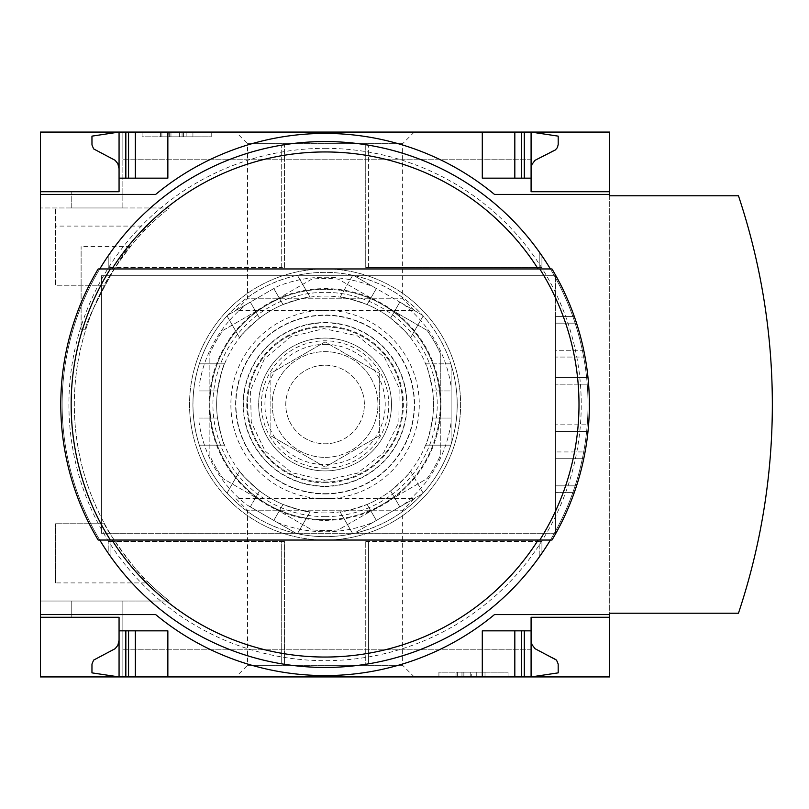 <?xml version="1.0" encoding="UTF-8"?>
<svg xmlns="http://www.w3.org/2000/svg" width="809" height="809" viewBox="0 0 809 809"><rect width="100%" height="100%" fill="white"/><g stroke="black" fill="none" stroke-linecap="round" stroke-linejoin="round"><path stroke-width="0.61" stroke-dasharray="4.04 3.03" d="M148.886 582.915A250.739 250.739 0 0 0 169.354 601.026L40.45 601.026L40.45 207.974L40.45 601.026L169.354 601.026A250.739 250.739 0 0 1 104.523 285.233C103.673 282.432 139.583 231.809 148.886 226.085A250.739 250.739 0 0 1 169.354 207.974L40.45 207.974L169.354 207.974A250.739 250.739 0 0 0 104.523 523.767C103.673 526.568 139.583 577.191 148.886 582.915L55.356 582.915L55.356 523.767L55.356 582.915M85.885 329.273C81.487 327.554 124.93 245.562 130.3 246.603C124.839 245.663 81.517 327.574 85.885 329.273L81.112 329.273L81.112 246.603L81.112 329.273M71.212 601.026L122.857 601.026L71.212 601.026L122.857 601.026L71.212 601.026L71.212 617.287L71.212 601.026L71.212 617.287L119.065 617.287L119.065 676.931L119.065 617.287L119.065 676.931L122.857 676.931L122.857 601.026L122.857 676.931L122.857 649.819L122.857 676.931L119.065 676.931L122.857 676.931L122.857 601.026L122.857 676.931L122.857 649.819L122.857 676.931L119.065 676.931L119.065 617.287L71.212 617.287L119.065 617.287L71.212 617.287L71.212 601.026M104.523 523.767L55.356 523.767L104.523 523.767M104.523 285.233L55.356 285.233L55.356 207.974L55.356 285.233L104.523 285.233M71.212 207.974L122.857 207.974L71.212 207.974L122.857 207.974L71.212 207.974L71.212 191.713L119.065 191.713L119.065 132.069L119.065 191.713L71.212 191.713L119.065 191.713L71.212 191.713L71.212 207.974M40.45 132.069L40.45 676.931L609.703 676.931L609.703 132.069L40.45 132.069M122.857 207.974L122.857 132.069L122.857 159.181L122.857 132.069L119.065 132.069L122.857 132.069L122.857 159.181L122.857 132.069L119.065 132.069L119.065 191.713L119.065 132.069L122.857 132.069L122.857 207.974M235.915 676.931L414.238 676.931L235.915 676.931L247.514 665.322L402.639 665.322L247.514 665.322L247.514 510.206L402.639 510.206L247.514 510.206L235.915 498.607L414.238 498.607L235.915 498.607M531.088 640.334L531.938 644.551L535.002 648.676L555.318 659.022L557.431 661.438L558.2 664.563L558.2 672.866L531.088 676.931L122.857 676.931L531.088 676.931L122.857 676.931L531.088 676.931L531.088 630.848L482.295 630.848L521.603 630.848L482.295 630.848L482.295 676.931M235.915 132.069L414.238 132.069L235.915 132.069L247.514 143.678L402.639 143.678L247.514 143.678L247.514 298.794L402.639 298.794L247.514 298.794L235.915 310.393L414.238 310.393L235.915 310.393M482.295 132.069L482.295 178.152L482.295 132.069L482.295 178.152L531.088 178.152L531.088 132.069L122.857 132.069L531.088 132.069L122.857 132.069L531.088 132.069L482.295 132.069L531.088 132.069L531.088 159.181L531.088 132.069L531.088 159.181L531.088 132.069L558.2 136.134L558.18 144.973L556.521 148.896L535.002 160.324L531.938 164.449L531.088 168.666L531.088 132.069L531.088 168.666M119.065 640.334L117.841 645.329L115.151 648.676L93.632 660.104L91.973 664.027L91.953 672.866L119.065 676.931L119.065 640.334L119.065 676.931L167.857 676.931L119.065 676.931L119.065 617.287M119.065 191.713L119.065 132.069L167.857 132.069L119.065 132.069L119.065 168.666L119.065 132.069L91.953 136.134L91.973 144.973L93.632 148.896L115.151 160.324L117.841 163.671L119.065 168.666M211.23 132.069L142.101 132.069L211.23 132.069L211.23 136.812L142.101 136.812L142.101 132.069L142.101 136.812L211.23 136.812L211.23 132.069M508.052 676.931L438.923 676.931L508.052 676.931L508.052 672.188L438.923 672.188L438.923 676.931L438.923 672.188L508.052 672.188L508.052 676.931M325.076 322.872A81.628 81.628 0 0 1 395.773 445.314A81.628 81.628 0 0 1 254.38 445.314A81.628 81.628 0 0 1 325.076 322.872M325.076 326.937A77.563 77.563 0 0 1 392.244 443.281A77.563 77.563 0 0 1 257.909 443.281A77.563 77.563 0 0 1 325.076 326.937A77.563 77.563 0 0 1 392.244 443.281A77.563 77.563 0 0 1 257.909 443.281A77.563 77.563 0 0 1 325.076 326.937M550.383 540.038L551.971 540.038A264.29 264.29 0 0 0 585.079 451.938L555.49 451.938L585.079 451.938A264.29 264.29 0 0 1 576.544 485.825A264.29 264.29 0 0 0 576.544 323.175A264.29 264.29 0 0 1 585.079 357.062L555.49 357.062L585.079 357.062A264.29 264.29 0 0 0 551.971 268.962A264.29 264.29 0 0 1 551.971 540.038A264.29 264.29 0 0 0 583.754 458.713A264.29 264.29 0 0 1 574.259 492.6L555.49 492.6L574.259 492.6A264.29 264.29 0 0 0 588.588 424.826L555.49 424.826L588.588 424.826A264.29 264.29 0 0 0 588.588 384.174L555.49 384.174L588.588 384.174A264.29 264.29 0 0 0 574.259 316.4L555.49 316.4L574.259 316.4A264.29 264.29 0 0 1 583.754 350.287L555.49 350.287L555.49 275.738L555.49 533.262L555.49 316.4L555.49 350.287L583.754 350.287A264.29 264.29 0 0 0 551.971 268.962L98.182 268.962A264.29 264.29 0 0 0 98.182 540.038A264.29 264.29 0 0 1 98.182 268.962A264.29 264.29 0 0 0 98.182 540.038L99.77 540.038A262.935 262.935 0 0 1 99.76 268.962A262.935 262.935 0 0 0 99.77 540.038A262.935 262.935 0 0 1 99.76 268.962L550.383 268.962A262.935 262.935 0 0 1 550.393 540.038A262.935 262.935 0 0 0 550.383 268.962A262.935 262.935 0 0 1 550.393 540.038L99.77 540.038M555.49 275.738L101.438 275.738L101.438 533.262L101.438 275.738L555.49 275.738M555.49 533.262L101.438 533.262L555.49 533.262M325.076 141.565A262.935 262.935 0 0 1 552.79 535.973A262.935 262.935 0 0 1 97.363 535.973A262.935 262.935 0 0 1 325.076 141.565M108.214 255.806L110.924 251.923L108.214 255.806L108.214 267.607L108.214 255.806M281.704 145.165A262.935 262.935 0 0 0 110.924 251.923A262.935 262.935 0 0 1 281.704 145.165L284.414 144.72L281.704 145.165L281.704 267.607L284.414 267.607L284.414 144.72L284.414 267.607L281.704 267.607L281.704 145.165M108.214 553.194L110.924 557.077A262.935 262.935 0 0 0 281.704 663.835L284.414 664.28L281.704 663.835A262.935 262.935 0 0 1 110.924 557.077L108.214 553.194L108.214 541.393L108.214 553.194M365.739 664.28L368.449 663.835A262.935 262.935 0 0 0 539.219 557.077L541.929 553.194L539.219 557.077A262.935 262.935 0 0 1 368.449 663.835L365.739 664.28L365.739 541.393L365.739 664.28M365.739 144.72L368.449 145.165L365.739 144.72L365.739 267.607L365.739 144.72M539.219 251.923A262.935 262.935 0 0 0 368.449 145.165A262.935 262.935 0 0 1 539.219 251.923L541.929 255.806L539.219 251.923L539.219 267.607L541.929 267.607L541.929 255.806L541.929 267.607L539.219 267.607L539.219 251.923M609.703 195.778L609.703 613.222L738.455 613.222A659.82 659.82 0 0 0 738.455 195.778L609.703 195.778M40.45 614.577L155.652 614.577A265.797 265.797 0 0 0 494.491 614.577L609.703 614.577M521.603 630.848L524.313 630.848L521.603 630.848L521.603 676.931M125.84 630.848L135.325 630.848L125.84 630.848L125.84 676.931M135.325 630.848L167.857 630.848L135.325 630.848L135.325 676.931M119.065 630.848L167.857 630.848L167.857 676.931M609.703 194.423L494.491 194.423A265.797 265.797 0 0 0 155.652 194.423L40.45 194.423M524.313 178.152L531.088 178.152L524.313 178.152L524.313 132.069M135.325 178.152L167.857 178.152L125.84 178.152L135.325 178.152L135.325 132.069M125.84 178.152L119.065 178.152L125.84 178.152L125.84 132.069M119.065 178.152L167.857 178.152L167.857 132.069M325.076 148.34A256.16 256.16 0 0 1 546.914 532.585A256.16 256.16 0 0 1 103.228 532.585A256.16 256.16 0 0 1 325.076 148.34M325.076 268.962A135.538 135.538 0 0 1 442.452 472.264A135.538 135.538 0 0 1 207.701 472.264A135.538 135.538 0 0 1 325.076 268.962A135.538 135.538 0 0 1 442.452 472.264A135.538 135.538 0 0 1 207.701 472.264A135.538 135.538 0 0 1 325.076 268.962M471.728 676.931L456.043 676.931L485.006 676.931L471.728 676.931L471.728 672.188L456.043 672.188L456.043 676.931M456.043 672.188L485.006 672.188L476.744 672.188L476.744 676.931L476.744 672.188L471.728 672.188M485.006 672.188L485.006 676.931L485.006 672.188M461.969 672.188L461.969 676.931L461.969 672.188M470.231 672.188L470.231 676.931L470.231 672.188M463.86 672.188L463.86 676.931M457.378 672.188L457.378 676.931M186.151 132.069L186.151 136.812L179.376 136.812L179.376 132.069L160.172 132.069L192.926 132.069L167.574 132.069L179.376 132.069L179.376 136.812L160.172 136.812L183.158 136.812L183.158 132.069M183.158 136.812L160.394 136.812L192.926 136.812L192.926 132.069L192.926 136.812L168.191 136.812L168.191 132.069M186.151 136.812L168.191 136.812M192.926 136.812L192.926 132.069M160.394 136.812L160.394 132.069L160.394 136.812M609.703 617.287L531.088 617.287L531.088 630.848M514.827 676.931L514.827 630.848M531.088 178.152L531.088 191.713L609.703 191.713M514.827 178.152L514.827 132.069M551.971 540.038L98.182 540.038M539.795 268.962L110.358 268.962M539.795 540.038L110.358 540.038M555.49 458.713L583.754 458.713L555.49 458.713M99.77 268.962L98.182 268.962M551.971 268.962L550.383 268.962M368.449 541.393L365.739 541.393L368.449 541.393L368.449 663.835L368.449 541.393L539.219 541.393L539.219 557.077L539.219 541.393L541.929 541.393L541.929 553.194L541.929 541.393L368.449 541.393M110.924 541.393L108.214 541.393L110.924 541.393L110.924 557.077L110.924 541.393L281.704 541.393L281.704 663.835L281.704 541.393L284.414 541.393L284.414 664.28L284.414 541.393L110.924 541.393M110.924 267.607L110.924 251.923L110.924 267.607L108.214 267.607L281.704 267.607L110.924 267.607M368.449 267.607L368.449 145.165L368.449 267.607L365.739 267.607L539.219 267.607L368.449 267.607M555.49 323.175L576.544 323.175L555.49 323.175M555.49 377.388L587.981 377.388L555.49 377.388M555.49 431.612L587.981 431.612L555.49 431.612M555.49 485.825L576.544 485.825L555.49 485.825M325.076 310.302A94.198 94.198 0 0 1 406.654 451.604A94.198 94.198 0 0 1 243.499 451.604A94.198 94.198 0 0 1 325.076 310.302M148.886 226.085L55.356 226.085M325.076 516.658A112.158 112.158 0 0 0 422.207 348.426A112.158 112.158 0 0 0 227.946 348.426A112.158 112.158 0 0 0 325.076 516.658M325.076 520.379A115.879 115.879 0 0 0 425.433 346.555A115.879 115.879 0 0 0 224.72 346.555A115.879 115.879 0 0 0 325.076 520.379M325.076 470.909A66.409 66.409 0 0 0 382.586 371.291A66.409 66.409 0 0 0 267.557 371.291A66.409 66.409 0 0 0 325.076 470.909A66.409 66.409 0 0 1 258.668 404.5A66.409 66.409 0 0 1 325.076 338.091A66.409 66.409 0 0 1 391.485 404.5A66.409 66.409 0 0 1 325.076 470.909M277.254 522.442L296.418 533.505A132.15 132.15 0 0 0 439.52 338.425A132.15 132.15 0 0 0 210.633 338.425A132.15 132.15 0 0 0 353.735 533.505C380.685 527.276 403.6 514.049 422.47 493.824L423.158 493.065L422.47 493.824A132.15 132.15 0 0 0 451.129 444.181C459.209 417.727 459.209 391.273 451.129 364.819L450.815 363.838L451.129 364.819A132.15 132.15 0 0 0 422.47 315.176C403.6 294.951 380.685 281.724 353.735 275.495L352.734 275.282L353.735 275.495A132.15 132.15 0 0 0 296.418 275.495C269.468 281.724 246.553 294.951 227.683 315.176L226.995 315.935L227.683 315.176A132.15 132.15 0 0 0 199.024 364.819C190.944 391.273 190.944 417.727 199.024 444.181L199.338 445.162L199.024 444.181A132.15 132.15 0 0 0 227.683 493.824C246.553 514.049 269.468 527.276 296.418 533.505L297.419 533.718L296.418 533.505A132.15 132.15 0 0 0 353.735 533.505L372.898 522.442A127.266 127.266 0 0 1 277.254 522.442L246.846 504.887A127.266 127.266 0 0 1 199.024 422.055L199.024 386.945A127.266 127.266 0 0 1 246.846 304.113L277.254 286.558A127.266 127.266 0 0 1 372.898 286.558L403.307 304.113A127.266 127.266 0 0 1 451.129 386.945L451.129 422.055A127.266 127.266 0 0 1 403.307 504.887L372.898 522.442M296.418 533.505L246.846 504.887M199.024 422.055L199.024 386.945M246.846 304.113L277.254 286.558M372.898 286.558L403.307 304.113M451.129 386.945L451.129 422.055M440.278 353.351A126.052 126.052 0 0 0 426.97 330.305L338.384 279.156A126.052 126.052 0 0 0 311.768 279.156L223.183 330.305A126.052 126.052 0 0 0 209.875 353.351L209.875 455.649A126.052 126.052 0 0 0 223.183 478.695L311.768 529.844A126.052 126.052 0 0 0 338.384 529.844L426.97 478.695A126.052 126.052 0 0 0 440.278 455.649L440.278 353.351A126.052 126.052 0 0 0 426.97 330.305L382.677 304.73A115.202 115.202 0 0 0 267.476 304.73L311.768 279.156A126.052 126.052 0 0 1 338.384 279.156L382.677 304.73A115.202 115.202 0 0 1 440.278 404.5L440.278 455.649A126.052 126.052 0 0 1 426.97 478.695L338.384 529.844A126.052 126.052 0 0 1 311.768 529.844L223.183 478.695A126.052 126.052 0 0 1 209.875 455.649L209.875 404.5A115.202 115.202 0 0 0 382.677 504.27A115.202 115.202 0 0 0 440.278 404.5L440.278 353.351M403.307 504.887L353.735 533.505M423.158 493.065L410.547 471.222C409.839 473.326 403.195 479.889 390.605 490.891A108.426 108.426 0 0 1 367.124 504.442C351.308 509.842 342.308 512.319 340.124 511.885C342.298 512.319 351.298 509.842 367.124 504.442A108.426 108.426 0 0 0 390.605 490.891C403.185 479.889 409.839 473.336 410.547 471.222L423.158 493.065M352.734 533.718L340.124 511.885L352.734 533.718M399.838 506.889L390.605 490.891L399.838 506.889L422.47 493.824L376.357 520.44L367.124 504.442L376.357 520.44M450.815 363.838L425.595 363.838C427.061 365.506 429.417 374.537 432.653 390.949A108.426 108.426 0 0 1 432.653 418.051C429.427 434.453 427.071 443.484 425.595 445.162C427.061 443.494 429.417 434.463 432.653 418.051A108.426 108.426 0 0 0 432.653 390.949C429.427 374.547 427.071 365.516 425.595 363.838L450.815 363.838M450.815 445.162L425.595 445.162L450.815 445.162M451.129 418.051L432.653 418.051L451.129 418.051L451.129 444.181L451.129 364.819L451.129 390.949L432.653 390.949L451.129 390.949M352.734 275.282L340.124 297.115C342.298 296.681 351.298 299.158 367.124 304.558A108.426 108.426 0 0 1 390.605 318.109C403.185 329.111 409.839 335.664 410.547 337.778C409.839 335.674 403.195 329.111 390.605 318.109A108.426 108.426 0 0 0 367.124 304.558C351.308 299.158 342.308 296.681 340.124 297.115L352.734 275.282M423.158 315.935L410.547 337.778L423.158 315.935M422.47 315.176L399.838 302.111L422.47 315.176A132.15 132.15 0 0 1 451.129 364.819M376.357 288.56L367.124 304.558L376.357 288.56L353.735 275.495L399.838 302.111L390.605 318.109L399.838 302.111M310.029 297.115L297.419 275.282L310.029 297.115C307.855 296.681 298.845 299.158 283.029 304.558A108.426 108.426 0 0 0 259.547 318.109C246.967 329.111 240.313 335.664 239.606 337.778L226.995 315.935L239.606 337.778C240.313 335.674 246.957 329.111 259.547 318.109A108.426 108.426 0 0 1 283.029 304.558C298.845 299.158 307.845 296.681 310.029 297.115M250.315 302.111L259.547 318.109L250.315 302.111L227.683 315.176L273.786 288.56L283.029 304.558L273.786 288.56M224.558 363.838L199.338 363.838L224.558 363.838C223.082 365.506 220.736 374.537 217.5 390.949A108.426 108.426 0 0 0 217.5 418.051C220.726 434.453 223.082 443.484 224.558 445.162L199.338 445.162L224.558 445.162C223.082 443.494 220.736 434.463 217.5 418.051A108.426 108.426 0 0 1 217.5 390.949C220.726 374.547 223.082 365.516 224.558 363.838M199.024 418.051L217.5 418.051L199.024 418.051L199.024 444.181L199.024 390.949L217.5 390.949L199.024 390.949M239.606 471.222L226.995 493.065L239.606 471.222C240.313 473.326 246.957 479.889 259.547 490.891A108.426 108.426 0 0 0 283.029 504.442C298.845 509.842 307.845 512.319 310.029 511.885L297.419 533.718L310.029 511.885C307.855 512.319 298.845 509.842 283.029 504.442A108.426 108.426 0 0 1 259.547 490.891C246.967 479.889 240.313 473.336 239.606 471.222M273.786 520.44L283.029 504.442L273.786 520.44L250.315 506.889L259.547 490.891L250.315 506.889M209.875 404.5L209.875 353.351A126.052 126.052 0 0 1 223.183 330.305L267.476 304.73A115.202 115.202 0 0 0 209.875 404.5M325.076 457.358A52.858 52.858 0 0 0 370.856 378.066A52.858 52.858 0 0 0 279.297 378.066A52.858 52.858 0 0 0 325.076 457.358A52.858 52.858 0 0 0 370.856 378.066A52.858 52.858 0 0 0 279.297 378.066A52.858 52.858 0 0 0 325.076 457.358A52.858 52.858 0 0 0 370.856 378.066A52.858 52.858 0 0 0 279.297 378.066A52.858 52.858 0 0 0 325.076 457.358M325.076 482.821A78.321 78.321 0 0 0 392.901 365.344A78.321 78.321 0 0 0 257.252 365.344A78.321 78.321 0 0 0 325.076 482.821M325.076 493.662A89.162 89.162 0 0 0 402.295 359.914A89.162 89.162 0 0 0 247.857 359.914A89.162 89.162 0 0 0 325.076 493.662A89.162 89.162 0 0 0 402.295 359.914A89.162 89.162 0 0 0 247.857 359.914A89.162 89.162 0 0 0 325.076 493.662M325.076 486.452A81.952 81.952 0 0 0 396.046 363.524A81.952 81.952 0 0 0 254.107 363.524A81.952 81.952 0 0 0 325.076 486.452M325.076 519.702A115.202 115.202 0 0 0 424.846 346.899A115.202 115.202 0 0 0 225.306 346.899A115.202 115.202 0 0 0 325.076 519.702M325.076 344.351A60.149 60.149 0 0 1 377.166 434.575A60.149 60.149 0 0 1 272.977 434.575A60.149 60.149 0 0 1 325.076 344.351M325.076 365.193A39.307 39.307 0 0 1 359.115 424.149A39.307 39.307 0 0 1 291.038 424.149A39.307 39.307 0 0 1 325.076 365.193A39.307 39.307 0 0 1 359.115 424.149A39.307 39.307 0 0 1 291.038 424.149A39.307 39.307 0 0 1 325.076 365.193M325.076 512.926A108.426 108.426 0 0 1 216.65 404.5A108.426 108.426 0 0 1 325.076 296.074A108.426 108.426 0 0 1 433.503 404.5A108.426 108.426 0 0 1 325.076 512.926M270.863 373.202L270.863 435.798L270.863 373.202L325.076 341.904L379.29 373.202L379.29 435.798L325.076 467.096L270.863 435.798L325.076 467.096L379.29 435.798L379.29 373.202L325.076 341.904L270.863 373.202M169.668 136.812L169.668 132.069M170.962 136.812L170.962 132.069M182.055 136.812L182.055 132.069M161.891 136.812L161.891 132.069M524.313 676.931L524.313 630.848M128.55 676.931L128.55 630.848M521.603 178.152L521.603 132.069M128.55 178.152L128.55 132.069M199.024 444.181A132.15 132.15 0 0 0 227.683 493.824M227.683 315.176A132.15 132.15 0 0 0 199.024 364.819M353.735 275.495A132.15 132.15 0 0 0 296.418 275.495M422.47 493.824A132.15 132.15 0 0 0 451.129 444.181M325.076 468.199A63.699 63.699 0 0 0 380.24 372.646A63.699 63.699 0 0 0 269.913 372.646A63.699 63.699 0 0 0 325.076 468.199M325.076 493.955A89.455 89.455 0 0 0 402.548 359.772A89.455 89.455 0 0 0 247.605 359.772A89.455 89.455 0 0 0 325.076 493.955M531.088 159.181L122.857 159.181L531.088 159.181M531.088 649.819L122.857 649.819L531.088 649.819M414.238 498.607L402.639 510.206L402.639 665.322L414.238 676.931M414.238 132.069L402.639 143.678L402.639 298.794L414.238 310.393M167.574 136.812L167.574 132.069M183.41 136.812L183.41 132.069M160.172 136.812L160.172 132.069M130.3 246.603L81.112 246.603M325.076 480.404L291.685 472.658L265.099 451.017L251.275 422.217L250.517 390.282L264.381 358.923L290.613 336.868L323.883 328.606L357.396 335.826L384.305 357.042L399.15 387.946L398.877 422.217L383.557 452.878L357.396 473.174L325.076 480.404"/><path stroke-width="1.21" d="M609.703 614.577L609.703 676.931L40.45 676.931L40.45 614.577L155.652 614.577A265.797 265.797 0 0 0 494.491 614.577L609.703 614.577L609.703 613.222L738.455 613.222A659.82 659.82 0 0 0 738.455 195.778L609.703 195.778L609.703 132.069L40.45 132.069L40.45 191.713L119.065 191.713L119.065 132.069L91.953 136.134L91.973 144.973L93.632 148.896L115.151 160.324L117.841 163.671L119.065 168.666M609.703 194.423L494.491 194.423A265.797 265.797 0 0 0 155.652 194.423L40.45 194.423L40.45 614.577M40.45 194.423L40.45 191.713L119.065 191.713M119.065 617.287L40.45 617.287L119.065 617.287L119.065 676.931L91.953 672.866L91.973 664.027L93.632 660.104L115.151 648.676L117.841 645.329L119.065 640.334M609.703 617.287L531.088 617.287L531.088 630.848L482.295 630.848L482.295 676.931M167.857 676.931L167.857 630.848L119.065 630.848M531.088 630.848L531.088 676.931L558.2 672.866L558.18 664.027L556.521 660.104L535.002 648.676L531.938 644.551L531.088 640.334M482.295 132.069L482.295 178.152L531.088 178.152L531.088 191.713L609.703 191.713M119.065 178.152L167.857 178.152L167.857 132.069M531.088 168.666L531.938 164.449L535.002 160.324L555.318 149.978L557.431 147.562L558.2 144.437L558.2 136.134L531.088 132.069L531.088 178.152M514.827 676.931L514.827 630.848M135.325 676.931L135.325 630.848M514.827 178.152L514.827 132.069M135.325 178.152L135.325 132.069M325.076 141.565A262.935 262.935 0 0 1 550.393 268.962A262.935 262.935 0 0 0 99.76 268.962A262.935 262.935 0 0 1 325.076 141.565M550.393 540.038A262.935 262.935 0 0 1 99.76 540.038A262.935 262.935 0 0 0 550.393 540.038M539.795 540.038L98.182 540.038A264.29 264.29 0 0 1 98.182 268.962L539.795 268.962A253.915 253.915 0 0 1 539.795 540.038L551.971 540.038L539.795 540.038M551.971 268.962L539.795 268.962L551.971 268.962A264.29 264.29 0 0 1 551.971 540.038M98.182 540.038L110.358 540.038A253.915 253.915 0 0 1 110.358 268.962L98.182 268.962A264.29 264.29 0 0 0 98.182 540.038M524.313 676.931L524.313 630.848M521.603 676.931L521.603 630.848M128.55 676.931L128.55 630.848M125.84 676.931L125.84 630.848M521.603 178.152L521.603 132.069M524.313 178.152L524.313 132.069M128.55 178.152L128.55 132.069M125.84 178.152L125.84 132.069M111.986 268.962A252.539 252.539 0 0 1 538.167 268.962M538.167 540.038A252.539 252.539 0 0 1 111.986 540.038"/></g></svg>
